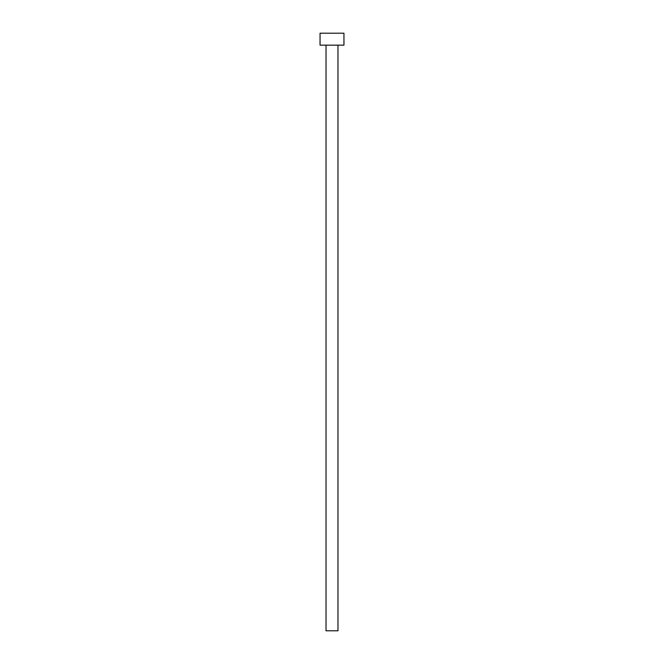<?xml version="1.0" encoding="UTF-8"?>
<svg xmlns="http://www.w3.org/2000/svg" width="664" height="664" viewBox="0 0 664 664"><rect width="100%" height="100%" fill="white"/><g stroke="black" fill="none" stroke-linecap="round" stroke-linejoin="round"><path stroke-width="0.5" stroke-dasharray="3.32 2.49" d="M337.976 45.152L320.048 45.152L337.976 45.152M320.048 33.2L343.952 33.2L320.048 33.2M337.976 630.8L326.024 630.8L337.976 630.8"/><path stroke-width="1" d="M326.024 45.152L326.024 630.8L337.976 630.8L337.976 45.152L337.976 630.8L326.024 630.8L326.024 45.152M320.048 33.2L320.048 45.152L343.952 45.152L343.952 33.2L320.048 33.2L320.048 45.152L343.952 45.152L343.952 33.2L320.048 33.2"/></g></svg>
